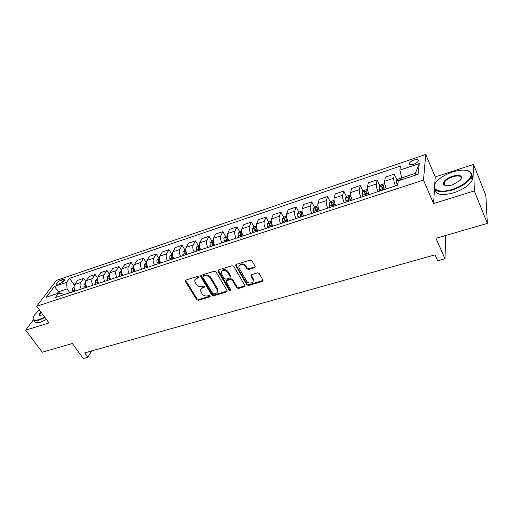 <?xml version="1.0" encoding="UTF-8"?>
<svg xmlns="http://www.w3.org/2000/svg" width="513" height="513" viewBox="0 0 513 513"><rect width="100%" height="100%" fill="white"/><g stroke="black" fill="none" stroke-linecap="round" stroke-linejoin="round"><path stroke-width="0.77" d="M198.627 276.956L197.415 276.469L185.802 280.079L185.353 281.432L196.639 299.592L198.339 300.272L209.888 296.873L210.221 295.943L209.022 295.469L207.521 295.911C205.283 296.341 203.456 295.61 202.045 293.725L200.615 290.845C200.493 289.409 201.167 288.428 202.622 287.915L204.129 287.46L204.463 286.51L203.257 286.03L201.75 286.485C199.506 286.934 197.665 286.203 196.242 284.285L194.78 281.316C194.677 279.88 195.35 278.905 196.787 278.386L198.3 277.918L198.627 276.956M414.1 159.998C411.663 160.909 410.092 162.012 409.387 163.307C409.085 164.808 410.496 165.128 413.613 164.256C416.056 163.352 417.633 162.249 418.351 160.947C418.64 159.428 417.223 159.113 414.1 159.998M254.506 267.683L255.173 266.459L251.979 260.796L250.177 260.078L236.346 264.375L235.685 265.516L246.843 284.792L248.6 285.491L262.342 281.451L263.009 280.245L259.245 273.583L257.455 272.871L251.53 274.654L250.863 275.827L253.076 279.874C254.307 283.253 248.298 284.375 246.593 281.098L239.02 267.85C237.891 264.458 243.861 263.368 245.573 266.67L246.785 268.78L248.568 269.492L254.506 267.683L255.218 266.689M33.319 319.926L25.65 330.173L42.284 352.213L72.327 343.518L83.279 358.549L87.838 357.292L84.645 352.886L435.037 254.852L437.679 260.796L444.97 258.783L445.733 235.454M434.479 188.989L433.581 203.571L474.326 190.926L487.35 223.405L435.973 238.276L444.97 258.783M433.581 203.571L423.475 180.089L36.712 306.248L56.385 280.399L425.739 154.451L423.475 180.089M25.65 330.173L48.966 322.933L36.712 306.248M216.024 271.935L214.267 271.236L201.083 275.327L200.455 276.283L211.824 295.116L213.536 295.802L226.643 291.948L227.291 290.929L216.024 271.935M218.506 269.921L232.004 265.728L233.781 266.433L244.938 285.651L244.284 286.761L238.507 288.46L236.762 287.761L232.299 280.188L230.549 279.489L226.746 280.637L226.227 282.015L230.978 290.082C230.754 290.98 230.196 291.057 229.311 290.32L217.999 271.326L218.506 269.921M474.326 190.926L473.57 164.429L485.843 195.524L487.35 223.405M58.007 284.26L59.97 283.593C62.413 282.548 63.99 281.284 64.715 279.803L63.118 279.399L61.162 280.066C58.726 281.111 57.148 282.374 56.43 283.856L58.007 284.26M63.792 294.763L63.317 294.103L58.553 293.186L55.333 297.54L397.639 185.199L398.274 180.839L418.172 174.26L419.262 163.583L415.357 173.356L401.679 177.889L402.384 179.479M58.553 293.186L46.247 297.258L54.391 286.498L66.523 282.406L67.113 288.902L69.851 292.776M74.366 285.157L69.569 278.29L66.523 282.406M69.569 278.29L400.441 166.058L399.845 170.124L419.262 163.583M473.57 164.429L435.223 176.921L425.739 154.451M87.838 357.292L91.763 350.892M59.707 293.41L58.527 291.75L57.103 293.667M67.113 288.902L58.527 291.75L54.391 286.498M415.145 175.26L415.357 173.356M235.775 264.804L247.151 284.01L248.908 284.709L263.054 280.438M85.831 281.522L83.651 278.36L77.713 280.354L74.731 284.497C73.68 286.389 73.878 288.55 75.328 290.98M97.502 277.847L95.213 274.481L89.179 276.507L86.255 280.656C85.229 282.554 85.44 284.728 86.889 287.184L86.87 287.158M109.397 274.141L106.98 270.531L100.837 272.595L97.983 276.744C96.983 278.649 97.207 280.842 98.656 283.323M121.517 270.402L118.952 266.516L112.7 268.613L109.917 272.769C108.942 274.679 109.179 276.885 110.622 279.399M133.88 266.651L131.136 262.425L124.774 264.561L122.062 268.722C121.119 270.64 121.369 272.858 122.812 275.398M146.359 262.675L143.537 258.263L137.061 260.437L134.425 264.605C133.508 266.523 133.778 268.761 135.214 271.326M158.972 258.488L156.164 254.031L149.572 256.243L147.007 260.412C146.128 262.329 146.404 264.586 147.84 267.183M171.81 254.23L169.014 249.716L162.3 251.966L159.825 256.141C158.979 258.065 159.274 260.341 160.704 262.964M184.892 249.889L182.109 245.323L175.273 247.619L172.881 251.787C172.067 253.717 172.374 256.013 173.798 258.661M198.21 245.471L195.44 240.847L188.476 243.188L186.174 247.362C185.398 249.292 185.719 251.601 187.142 254.281M211.786 240.982L209.028 236.288L201.93 238.673L199.717 242.848C198.98 244.784 199.32 247.112 200.737 249.825M225.624 236.429L222.866 231.645L215.633 234.069L213.523 238.25C212.818 240.187 213.171 242.534 214.588 245.278M227.336 239.398L227.06 238.917M239.731 231.793L236.968 226.913L229.6 229.388L227.586 233.562C226.926 235.505 227.297 237.865 228.708 240.642M241.803 235.461L241.168 234.338M254.102 227.067L251.344 222.091L243.835 224.611L241.924 228.785C241.302 230.728 241.694 233.107 243.098 235.922M257.212 229.939L256.25 230.254L256.577 231.498L255.57 229.709M268.761 222.251L265.997 217.172L258.34 219.744L256.545 223.912C255.968 225.861 256.372 228.259 257.77 231.106M271.178 226.708L270.28 225.053M283.702 217.345L280.938 212.158L273.134 214.774L271.448 218.942C270.915 220.898 271.345 223.315 272.736 226.195M286.074 221.815L285.382 220.507M298.938 212.35L296.181 207.047L288.216 209.714L286.652 213.876C286.164 215.832 286.613 218.269 287.992 221.186M301.266 216.826L300.951 216.223M314.475 207.252L311.718 201.827L303.6 204.552L302.163 208.714C301.721 210.67 302.189 213.119 303.561 216.076M330.334 202.058L327.576 196.505L319.291 199.288L317.983 203.437C317.592 205.399 318.086 207.868 319.452 210.862M346.512 196.755L343.761 191.08L335.303 193.914L334.13 198.056C333.796 200.019 334.309 202.513 335.662 205.54M363.024 191.355L360.273 185.533L351.642 188.431L350.61 192.567C350.334 194.523 350.866 197.037 352.213 200.108M379.876 185.847L377.138 179.877L368.328 182.833L367.436 186.963C367.218 188.919 367.776 191.452 369.11 194.562M397.088 180.223L394.35 174.099L385.353 177.12L384.622 181.236C384.461 183.192 385.045 185.751 386.366 188.899M83.651 278.36L80.695 282.509C79.662 284.401 79.868 286.575 81.317 289.018M95.213 274.481L92.327 278.63C91.314 280.534 91.532 282.721 92.981 285.19M106.98 270.531L104.158 274.686C103.177 276.597 103.408 278.796 104.851 281.291M118.952 266.516L116.201 270.678C115.245 272.589 115.489 274.801 116.932 277.328M131.136 262.425L128.462 266.593C127.532 268.504 127.795 270.742 129.231 273.288M143.537 258.263L140.94 262.432C140.043 264.355 140.318 266.6 141.755 269.178M156.164 254.031L153.643 258.199C152.784 260.123 153.066 262.387 154.503 264.997M169.014 249.716L166.584 253.89C165.75 255.814 166.052 258.097 167.482 260.732M182.109 245.323L179.762 249.498C178.966 251.428 179.281 253.73 180.711 256.397M195.44 240.847L193.189 245.022C192.426 246.958 192.76 249.273 194.177 251.973M209.028 236.288L206.867 240.462C206.143 242.405 206.489 244.739 207.906 247.471M222.866 231.645L220.802 235.82C220.122 237.763 220.481 240.116 221.898 242.88M236.968 226.913L235.012 231.087C234.364 233.03 234.749 235.403 236.153 238.199M251.344 222.091L249.491 226.259C248.895 228.208 249.292 230.6 250.69 233.428M265.997 217.172L264.259 221.34C263.701 223.29 264.118 225.701 265.516 228.561M280.938 212.158L279.316 216.326C278.809 218.275 279.245 220.699 280.63 223.604M296.181 207.047L294.68 211.202C294.218 213.158 294.674 215.607 296.052 218.538M311.718 201.827L310.346 205.982C309.935 207.938 310.416 210.407 311.782 213.376M327.576 196.505L326.339 200.654C325.979 202.616 326.48 205.097 327.839 208.105M343.761 191.08L342.658 195.216C342.351 197.178 342.876 199.679 344.229 202.731M360.273 185.533L359.318 189.663C359.068 191.625 359.613 194.151 360.953 197.236M377.138 179.877L376.33 184C376.138 185.956 376.709 188.502 378.036 191.631M394.35 174.099L393.702 178.21C393.574 180.166 394.17 182.731 395.485 185.905M401.679 177.889L399.845 170.124M435.223 176.921L434.767 184.302M198.3 277.918L198.678 277.155L197.165 277.623L195.254 279.431M201.058 288.986L202.994 287.139L204.501 286.684L204.129 287.46M185.584 280.175L197.018 298.816L198.711 299.489L210.247 296.097L209.888 296.873M200.82 275.455L212.177 294.334L213.889 295.02L227.304 291.012M203.186 276.404L202.853 277.366L212.69 293.551L213.889 294.032L215.492 293.558C217.044 293.006 217.724 291.961 217.531 290.416L210.368 278.129C208.932 276.18 207.079 275.443 204.796 275.904L203.186 276.404L203.558 275.641L203.039 276.469M217.499 291.621L217.878 289.64L217.422 288.473L217.07 289.249M203.558 275.641L205.168 275.141C207.444 274.673 209.298 275.417 210.728 277.36L217.422 288.473M226.419 280.797L227.086 279.861L230.882 278.713L232.633 279.412L237.089 286.979L238.834 287.678L244.964 285.786M218.198 270.069L229.644 289.537L230.953 289.992M227.625 272.243C224.207 269.37 222.052 269.684 221.167 273.185L224.13 278.482L225.88 279.181L229.683 278.027L230.337 276.949L227.625 272.243L227.964 271.48C225.367 268.883 223.219 268.831 221.526 271.319M230.356 277.084L230.677 276.174L230.209 276.635M227.964 271.48L230.549 275.859M239.314 265.83C241.039 263.22 243.233 263.246 245.894 265.901L247.106 268.01L248.882 268.722L254.814 266.914M253.159 281.086L253.384 279.091L253.114 278.469L252.806 279.252M251.139 274.859L253.114 278.469M235.986 264.561L235.685 265.516M74.052 286.908L72.609 288.184L72.57 291.884M74.148 288.037L74.295 291.32M85.6 283.003L84.029 284.407L84.01 288.133M85.69 284.131L85.767 287.556M86.703 287.248L86.562 286.658M97.355 279.027L95.642 280.56L95.649 284.311M98.31 280.047L97.149 280.605L97.438 283.727M98.361 283.42L98.118 282.381M109.314 274.974L107.461 276.648L107.493 280.425M109.397 276.18L109.006 276.687L109.314 279.829M110.218 279.527L109.929 278.091M110.462 279.45L110.34 278.931M121.485 270.922L119.491 272.672L119.548 276.469M121.568 272.114L121.074 272.698L121.401 275.859M122.293 275.564L121.074 272.698M122.569 275.475L122.363 274.622M39.296 309.775L34.236 315.296C31.844 319.637 33.454 321.087 39.052 319.644L44.695 317.117M44.971 317.496L39.091 320.138C34.826 321.362 32.8 320.753 33.024 318.31L33.146 317.778M43.098 314.95L39.546 315.213C39.026 314.552 39.45 313.43 40.822 311.846M46.433 319.49L40.565 322.126C36.538 323.286 34.499 322.786 34.442 320.631M41.104 312.231L39.841 314.437L40.61 315.546M452.626 171.951C446.22 174.125 441.148 177.043 437.409 180.704C429.234 188.502 437.89 194.126 452.254 189.38C463.386 186.02 472.896 177.684 470.787 173.311C468.382 169.559 462.328 169.11 452.626 171.951M467.375 170.637C469.485 171.175 470.825 172.137 471.396 173.522L471.158 177.043C468.337 182.307 462.091 186.623 452.415 189.996C439.199 193.26 433.196 191.618 434.408 185.071L435.05 183.795M452.537 176.177C460.751 174.362 463.239 175.831 459.994 180.582L452.351 184.892C447.535 186.251 444.559 186.014 443.431 184.186C443.194 181.262 446.227 178.595 452.537 176.177M461.014 179.37L461.168 179.05C461.687 175.927 458.859 175.17 452.69 176.773C448.24 178.351 445.387 180.352 444.117 182.782L444.034 184.391L445.585 185.616M471.639 175.048C472.89 176.299 473.108 177.915 472.3 179.903C469.498 185.187 463.265 189.502 453.601 192.85C442.232 195.831 436.082 194.825 435.152 189.816M444.245 185.11L444.784 184.366M486.734 212.068L486.856 214.222M133.874 266.811L131.732 268.62L131.815 272.441M133.964 267.985L133.361 268.639L133.701 271.819M134.579 271.537L133.361 268.639M134.893 271.428L134.579 270.133M146.487 262.63L144.191 264.496L144.307 268.344M146.583 263.797L145.865 264.503L146.224 267.715M147.084 267.433L145.865 264.503M147.436 267.311L147.039 265.548M159.338 258.366L156.875 260.296L157.023 264.169M159.434 259.546L158.594 260.296L158.979 263.528M159.819 263.252L158.594 260.296M160.21 263.124L159.761 260.905M172.419 254.025L169.79 256.019L169.97 259.918M172.528 255.224L171.554 256.013L171.964 259.264M172.785 258.994L171.554 256.013M173.221 258.853L172.753 256.218M185.744 249.607L182.949 251.665L183.16 255.589M185.873 250.857L184.757 251.646L185.187 254.923M185.988 254.66L184.757 251.646M186.469 254.506L186.001 251.485M199.32 245.099L198.165 245.483L196.351 247.234L196.594 251.184M199.486 246.509L198.21 247.202L198.659 250.504M199.442 250.248L198.21 247.202M199.967 250.075L199.519 246.702M213.158 240.514L211.811 240.956L210.003 242.713L210.285 246.689M213.716 245.56L213.248 242.149L211.914 242.668L212.388 245.996M213.151 245.746L211.914 242.668M227.259 235.833L225.707 236.346L223.912 238.109L224.232 242.11M227.734 240.963L227.233 237.538L225.874 238.058L226.374 241.405M227.118 241.161L225.874 238.058M241.629 231.062L239.872 231.645L238.09 233.415L238.449 237.442M242.014 236.275L241.495 232.838C241.129 232.351 240.668 232.524 240.11 233.351L240.635 236.73M241.354 236.493L240.11 233.351M256.288 226.201L254.313 226.855L252.543 228.631L252.941 232.69M256.25 230.254L256.025 228.048C255.654 227.541 255.179 227.714 254.615 228.554L255.166 231.959M255.859 231.729L254.615 228.554M271.23 221.244L269.036 221.975L267.279 223.758L267.715 227.843M271.422 226.624L270.845 223.161C270.46 222.642 269.979 222.809 269.408 223.668L269.985 227.092M270.652 226.874L269.408 223.668M286.478 216.185L284.042 216.993L282.304 218.782L282.785 222.892M286.568 221.654L285.953 218.179C285.561 217.64 285.068 217.807 284.491 218.679L285.1 222.135M285.741 221.924L284.491 218.679M302.029 211.029L299.355 211.914L297.63 213.709L298.149 217.852M302.01 216.582L301.368 213.1C300.958 212.542 300.464 212.709 299.874 213.594L300.515 217.076M301.131 216.871L299.874 213.594M317.893 205.764L314.969 206.733L313.263 208.534L313.828 212.703M317.765 211.414L317.092 207.9C316.675 207.348 316.162 207.508 315.572 208.393L316.239 211.914M316.829 211.722L315.572 208.406L316.412 210.061M334.085 200.391L330.898 201.449L329.211 203.257L329.827 207.457M333.841 206.136L333.142 202.597C332.706 202.045 332.187 202.205 331.59 203.077L332.289 206.649M332.841 206.463L331.59 203.077M350.616 194.908L347.16 196.056L345.486 197.871L346.153 202.096M350.257 200.75L349.52 197.184C349.064 196.633 348.539 196.793 347.936 197.659L348.667 201.276M349.193 201.102L347.936 197.659M367.494 189.31L363.755 190.547L362.101 192.375L362.819 196.626M367.007 195.254L366.237 191.657C365.769 191.112 365.23 191.272 364.621 192.131L365.384 195.786M365.878 195.626L364.621 192.131M384.731 183.59L380.697 184.93L379.069 186.758L379.838 191.041M384.109 189.637L383.307 186.014C382.826 185.475 382.275 185.629 381.653 186.482L382.454 190.182M382.916 190.034L382.441 188.2L383.288 187.303M401.705 177.96L397.992 179.191L396.389 181.025L397.216 185.34M400.672 180.05L399.095 180.57M80.695 282.509L74.731 284.497M92.327 278.63L86.255 280.656M104.158 274.686L97.983 276.744M116.201 270.678L109.917 272.769M128.462 266.593L122.062 268.722M140.94 262.432L134.425 264.605M153.643 258.199L147.007 260.412M166.584 253.89L159.825 256.141M179.762 249.498L172.881 251.787M193.189 245.022L186.174 247.362M206.867 240.462L199.717 242.848M220.802 235.82L213.523 238.25M235.012 231.087L227.586 233.562M249.491 226.259L241.924 228.785M264.259 221.34L256.545 223.912M279.316 216.326L271.448 218.942M294.68 211.202L286.652 213.876M310.346 205.982L302.163 208.714M326.339 200.654L317.983 203.437M342.658 195.216L334.13 198.056M359.318 189.663L350.61 192.567M376.33 184L367.436 186.963M393.702 178.21L384.622 181.236M62.631 282.144L61.162 280.066M64.112 280.81L63.118 279.399M197.165 277.623L196.787 278.386M202.994 287.139L202.622 287.915M198.711 299.489L198.339 300.272M197.018 298.816L196.639 299.592M185.751 280.675L185.353 281.432M226.983 291.166L226.643 291.948M213.889 295.02L213.536 295.802M212.177 294.334L211.824 295.116M200.987 275.943L200.609 276.712M210.728 277.36L210.368 278.129M205.168 275.141L204.796 275.904M244.598 285.978L244.284 286.761M238.834 287.678L238.507 288.46M237.089 286.979L236.762 287.761M232.633 279.412L232.299 280.188M230.882 278.713L230.549 279.489M227.086 279.861L226.746 280.637M229.644 289.537L229.311 290.32M218.352 270.556L217.999 271.326M248.882 268.722L248.568 269.492M247.106 268.01L246.785 268.78M245.894 265.901L245.573 266.67M251.28 275.282L250.972 276.065M262.637 280.662L262.342 281.451M248.908 284.709L248.6 285.491M247.151 284.01L246.843 284.792M236.14 265.041L235.807 265.805M74.096 287.665L72.66 288.139M74.039 290.217L72.307 290.788M85.645 283.843L84.074 284.362M85.504 286.446L83.747 287.024M85.883 285.016L85.498 284.459M97.406 279.951L95.694 280.521M97.169 282.605L95.386 283.195M97.759 281.496L97.149 280.605M109.372 275.994L107.512 276.61M109.045 278.7L107.223 279.296M109.904 278.014L109.006 276.687M121.549 271.961L119.535 272.627M121.126 274.724L119.272 275.334M133.944 267.857L131.777 268.575M133.425 270.678L131.54 271.294M146.564 263.682L144.236 264.451M145.942 266.555L144.025 267.19M159.421 259.424L156.92 260.251M158.69 262.361L156.734 263.002M172.509 255.096L169.841 255.974M171.669 258.09L169.681 258.744M185.841 250.677L182.994 251.62M184.885 253.736L182.865 254.403M186.578 253.185L186.168 253.319M199.429 246.182L196.396 247.189M198.358 249.305L196.293 249.985M200.173 248.709L199.66 248.876M213.273 241.597L210.048 242.668M212.074 244.791L209.977 245.483M214.024 244.15L213.408 244.355M227.387 236.929L223.957 238.064M226.06 240.187L223.918 240.892M228.144 239.507L227.419 239.744M241.77 232.171L238.135 233.37M240.315 235.499L238.128 236.217M242.54 234.768L241.694 235.044M256.436 227.317L252.588 228.586M254.839 230.715L252.614 231.453M271.39 222.366L267.324 223.713M269.652 225.842L267.382 226.592M272.179 225.015L271.088 225.374M286.645 217.32L282.349 218.737M284.76 220.872L282.445 221.635M287.44 219.987L286.228 220.391M302.202 212.164L297.668 213.664M300.169 215.8L297.803 216.582M303.016 214.864L301.663 215.313M318.079 206.912L313.302 208.49M315.886 210.631L313.475 211.42M318.906 209.637L317.412 210.125M334.29 201.545L329.256 203.212M331.93 205.347L329.468 206.162M335.117 204.302L333.482 204.841M332.418 204.79L331.584 203.11M350.828 196.069L345.531 197.826M348.301 199.961L345.788 200.788M351.674 198.852L349.885 199.442M348.757 199.41L347.929 197.71M367.718 190.483L362.146 192.324M365.012 194.465L362.447 195.306M368.578 193.292L366.635 193.927M365.429 193.92L364.615 192.195M384.968 184.77L379.107 186.713M382.076 188.848L379.46 189.707M385.834 187.611L383.73 188.303M382.454 188.309L381.653 186.559M402.198 179.069L396.427 180.98M397.864 183.654L396.825 183.994M409.951 164.615L409.387 163.307M56.84 284.439L56.43 283.856M185.584 280.188L185.187 280.951M200.827 275.519L200.455 276.283M217.878 289.64L217.531 290.416M230.677 276.174L230.337 276.949M218.211 270.197L217.858 270.96M253.384 279.091L253.076 279.874M251.178 275.045L250.863 275.827M39.841 314.437L40.662 315.546M40.04 315.264L39.546 315.213M472.3 179.903L471.158 177.043M444.117 182.782L445.252 185.494M444.034 184.391L443.431 184.186M470.787 173.311L471.396 173.522M382.441 188.2L381.653 186.482"/></g></svg>
